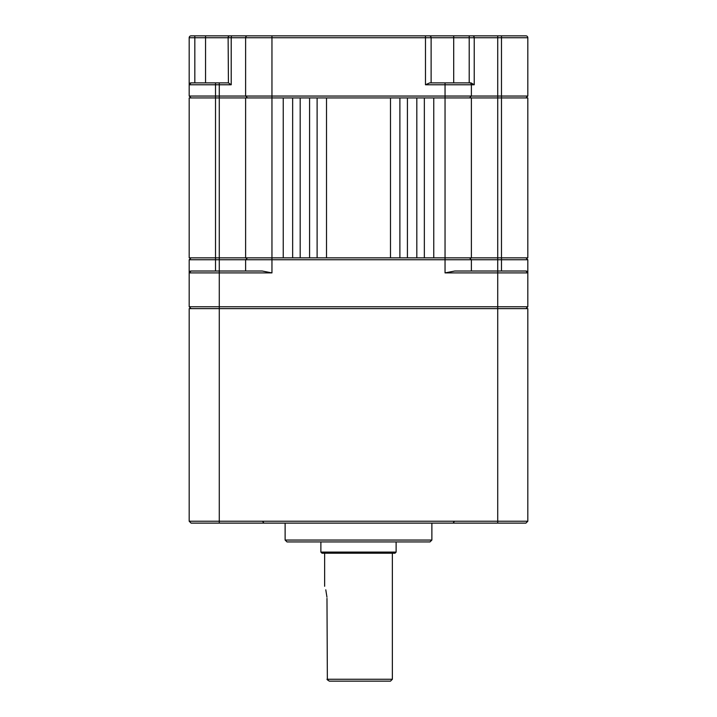 <?xml version="1.0" encoding="UTF-8"?>
<svg xmlns="http://www.w3.org/2000/svg" width="717" height="717" viewBox="0 0 717 717"><rect width="100%" height="100%" fill="white"/><g stroke="black" fill="none" stroke-linecap="round" stroke-linejoin="round"><path stroke-width="1.08" d="M189.18 259.733L189.18 272.899L219.277 272.899L219.277 306.759L189.18 306.759L189.18 272.899A1.882 1.882 0 0 1 191.063 271.017A1.882 1.882 0 0 0 189.18 272.899A1.882 1.882 0 0 1 191.063 271.017L189.18 272.899A1.882 1.882 0 0 1 191.063 271.017L262.18 271.017L271.958 272.899L219.277 272.899L219.277 259.733L189.18 259.733L191.063 257.851M471.383 271.017L471.383 259.733L245.617 259.733L247.499 257.851M525.937 308.642L527.82 306.759L527.82 272.899A1.882 1.882 0 0 0 525.937 271.017L527.82 272.899L527.82 259.733L471.383 259.733L469.501 257.851M283.242 257.851L292.653 257.851L292.653 97.933L283.242 97.933L283.242 257.851L245.617 257.851L245.617 97.933L189.18 97.933L189.18 257.851L245.617 257.851M300.181 257.851L309.583 257.851L309.583 97.933L300.181 97.933L300.181 257.851L292.653 257.851M317.111 257.851L445.042 257.851L445.042 97.933L317.111 97.933L317.111 257.851L309.583 257.851M527.82 272.899L445.042 272.899L454.82 271.017L525.937 271.017A1.882 1.882 0 0 1 527.82 272.899A1.882 1.882 0 0 0 525.937 271.017M245.617 271.017L245.617 259.733L219.277 259.733L219.277 96.051L527.82 96.051L527.82 37.732A1.882 1.882 0 0 0 525.937 35.85L484.934 35.85M189.18 521.232L497.723 521.232L497.723 308.642L527.82 308.642L527.82 521.232L525.937 523.114L191.063 523.114L189.18 521.232L189.18 308.642L219.277 308.642L219.277 306.759L527.82 306.759M189.18 306.759L191.063 308.642M527.82 259.733L525.937 257.851M189.18 84.767A1.882 1.882 0 0 1 191.063 82.885L189.18 84.767L189.18 37.732L189.18 96.051L191.063 97.933L189.18 96.051L219.277 96.051L219.277 84.767L189.18 84.767L189.18 96.051M191.063 82.885L228.427 82.885L228.123 37.732L194.827 37.732L194.827 82.885M228.427 82.885L231.215 84.767L219.277 84.767L219.277 82.885L228.123 82.885M527.82 37.732L474.233 37.732L474.233 84.767L471.024 82.885L469.501 82.885A1.882 1.882 0 0 1 471.383 84.767L425.477 84.767L429.68 82.885L469.501 82.885A1.882 1.882 0 0 1 471.383 84.767L471.383 96.051L469.501 97.933M469.205 82.885L469.205 37.732L431.123 37.732L431.123 82.885M191.063 35.85A1.882 1.882 0 0 0 189.18 37.732A1.882 1.882 0 0 1 191.063 35.85L247.499 35.85A1.882 1.882 0 0 0 245.617 37.732L245.617 96.051L247.499 97.933L245.617 96.051M431.123 37.732A1.882 1.882 0 0 0 429.241 35.85A1.882 1.882 0 0 1 431.123 37.732L245.617 37.732A1.882 1.882 0 0 1 247.499 35.85L497.723 35.85L497.723 97.933L445.042 97.933L445.042 82.885M525.937 97.933L527.82 96.051M247.795 35.85L215.521 35.85M230.005 35.85A1.882 1.882 0 0 0 228.123 37.732A1.882 1.882 0 0 1 230.005 35.85M317.111 97.933L309.583 97.933M390.487 257.851L390.487 97.933M326.513 257.851L326.513 97.933M300.181 97.933L292.653 97.933M407.417 257.851L407.417 97.933M399.889 97.933L399.889 257.851M283.242 97.933L245.617 97.933M424.347 257.851L424.347 97.933M501.479 271.017L501.479 97.933L527.82 97.933L527.82 257.851L471.383 257.851L471.383 97.933M471.383 257.851L445.042 257.851L445.042 272.899M501.479 35.85L501.479 97.933L497.723 97.933L497.723 308.642L219.277 308.642L219.277 523.114M416.819 97.933L416.819 257.851M433.758 97.933L433.758 257.851M326.979 598.372C324.407 582.742 324.407 582.742 326.979 598.372L327.355 679.815L326.979 679.268L392.36 679.268L392.36 553.219M326.952 597.162L325.787 589.822M396.125 552.09L394.995 553.219L322.005 553.219L320.875 552.09L396.125 552.09L396.125 541.927M497.723 523.114L497.723 521.232L527.82 521.232M431.876 540.053L429.994 541.927L287.006 541.927L285.124 540.053L431.876 540.053L431.876 523.114M329.354 681.15L327.355 679.815L329.354 681.15L390.487 681.15L392.36 679.268M215.521 271.017L215.521 82.885M271.958 272.899L271.958 35.85M205.546 82.885L205.546 35.85M194.827 35.85L194.827 37.732L189.18 37.732M425.477 84.767L425.477 35.85M453.7 82.885L453.7 35.85M474.233 84.767L471.383 84.767M472.557 35.85A1.882 1.676 -90 0 1 474.233 37.732L469.205 37.732L469.205 35.85M232.066 35.85A1.882 0.851 90 0 0 231.215 37.732L231.215 84.767M245.617 37.732L228.123 37.732M324.64 586.282L324.64 553.219M263.489 522.361L262.359 521.232M285.124 540.053L285.124 523.114M453.511 522.361L454.641 521.232M320.875 552.09L320.875 541.927"/></g></svg>

